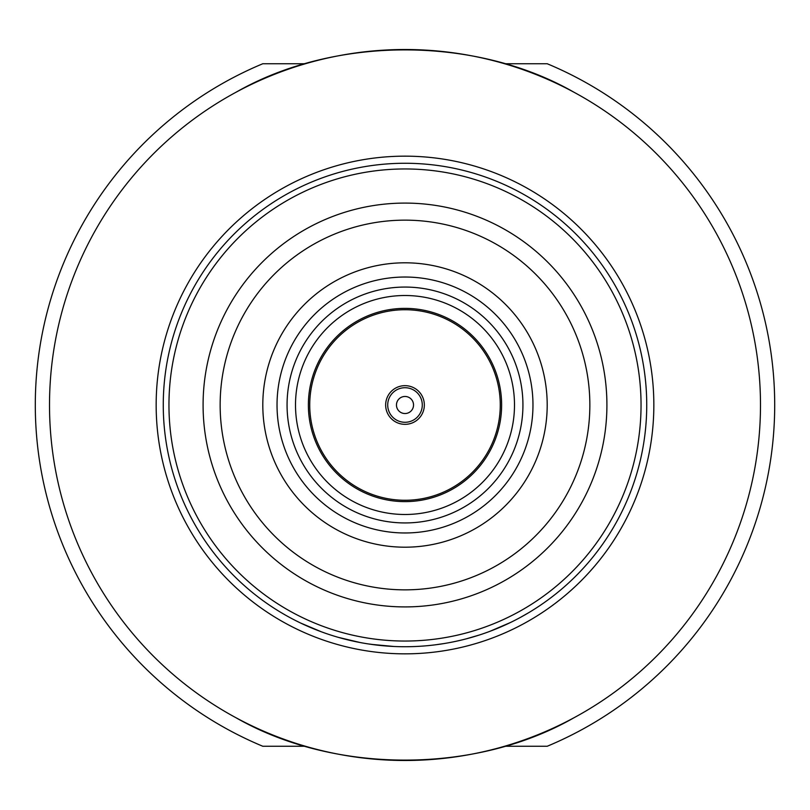 <?xml version="1.0" encoding="UTF-8"?>
<svg xmlns="http://www.w3.org/2000/svg" width="810" height="810" viewBox="0 0 810 810"><rect width="100%" height="100%" fill="white"/><g stroke="black" fill="none" stroke-linecap="round" stroke-linejoin="round"><path stroke-width="1.21" d="M305.461 746.263L262.805 746.263A369.704 369.704 0 0 1 262.805 63.737L305.461 63.737M504.539 63.737L547.196 63.737A369.704 369.704 0 0 1 547.196 746.263L504.539 746.263M236.155 92.168C334.641 35.802 475.359 35.802 573.844 92.168M760.489 405A355.489 355.489 0 0 0 405 49.511A355.489 355.489 0 0 0 49.511 405A355.489 355.489 0 0 0 405 760.489A355.489 355.489 0 0 0 760.489 405M573.844 717.832C475.359 774.198 334.641 774.198 236.155 717.832M405 653.842A248.842 248.842 0 0 0 653.842 405A248.842 248.842 0 0 0 405 156.158A248.842 248.842 0 0 0 156.158 405A248.842 248.842 0 0 0 405 653.842M528.211 612.967L520.607 617.291M512.062 621.726L510.401 622.536M504.843 625.148L503.435 625.776M502.737 626.089L501.663 626.565M501.613 626.586L500.307 627.153M500.084 627.244L497.239 628.438M496.489 628.742L493.604 629.907M510.492 622.495L489.989 631.294M481.332 634.362L480.32 634.696M479.095 635.091L466.236 638.847M443.991 643.565L435.324 644.821M411.348 646.643L407.41 646.714M420.957 646.208L417.028 646.431M405.658 646.724L405 646.734A241.734 241.734 0 0 0 646.734 405A241.734 241.734 0 0 0 405 163.266A241.734 241.734 0 0 0 163.266 405A241.734 241.734 0 0 0 405 646.734L401.406 646.704M416.856 646.441L416.35 646.461M410.883 646.663L415.084 646.522M414.305 646.552L411.004 646.653M408.037 646.714L406.701 646.724M405 641.044A236.044 236.044 0 0 0 641.044 405A236.044 236.044 0 0 0 405 168.956A236.044 236.044 0 0 0 168.956 405A236.044 236.044 0 0 0 405 641.044M405 606.913A201.913 201.913 0 0 0 606.913 405A201.913 201.913 0 0 0 405 203.087A201.913 201.913 0 0 0 203.087 405A201.913 201.913 0 0 0 405 606.913M405 220.148A184.852 184.852 0 0 0 220.148 405A184.852 184.852 0 0 0 405 589.852A184.852 184.852 0 0 0 589.852 405A184.852 184.852 0 0 0 405 220.148M262.805 405A142.195 142.195 0 0 1 405 262.805A142.195 142.195 0 0 1 547.196 405A142.195 142.195 0 0 0 405 262.805A142.195 142.195 0 0 0 262.805 405A142.195 142.195 0 0 0 405 547.196A142.195 142.195 0 0 0 547.196 405A142.195 142.195 0 0 0 405 262.805A142.195 142.195 0 0 0 262.805 405M500.266 405A95.266 95.266 0 0 0 405 309.734A95.266 95.266 0 0 0 309.734 405A95.266 95.266 0 0 0 405 500.266A95.266 95.266 0 0 0 500.266 405M385.661 405A19.339 19.339 0 0 1 405 385.661A19.339 19.339 0 0 1 424.339 405A19.339 19.339 0 0 1 405 424.339A19.339 19.339 0 0 1 385.661 405A19.339 19.339 0 0 1 405 385.661A19.339 19.339 0 0 1 424.339 405A19.339 19.339 0 0 1 405 424.339A19.339 19.339 0 0 1 385.661 405M396.465 405A8.535 8.535 0 0 1 405 396.465A8.535 8.535 0 0 1 413.535 405A8.535 8.535 0 0 1 405 413.535A8.535 8.535 0 0 1 396.465 405M401.102 646.694L399.968 646.674M322.886 632.357L321.145 631.719M315.414 629.522L313.986 628.945M313.278 628.651L312.194 628.206M312.144 628.185L310.827 627.628M310.605 627.537L307.77 626.312M307.041 625.988L304.195 624.712M321.236 631.749L300.692 623.072M361.705 642.816L359.883 642.482M353.869 641.257L352.37 640.933M351.611 640.761L350.477 640.497M350.426 640.487L349.029 640.163M348.796 640.102L345.799 639.374M345.019 639.171L342.012 638.381M359.984 642.502L338.276 637.338M393.842 646.471L371.203 644.355M387.929 646.127L386.613 646.026M384.082 645.823L382.593 645.692M378.533 645.276L373.825 644.709M389.873 646.258L383.889 645.803M380.852 645.519L368.175 643.909M422.992 646.056L419.965 646.269M408.503 646.704L405 646.734M532.97 405A127.97 127.97 0 0 0 405 277.03A127.97 127.97 0 0 0 277.03 405A127.97 127.97 0 0 0 405 532.97A127.97 127.97 0 0 0 532.97 405M522.936 405A117.936 117.936 0 0 0 405 287.064A117.936 117.936 0 0 0 287.064 405A117.936 117.936 0 0 0 405 522.936A117.936 117.936 0 0 0 522.936 405M514.492 405A109.492 109.492 0 0 0 405 295.508A109.492 109.492 0 0 0 295.508 405A109.492 109.492 0 0 0 405 514.492A109.492 109.492 0 0 0 514.492 405M308.377 405A96.623 96.623 0 0 0 405 501.623A96.623 96.623 0 0 0 501.623 405A96.623 96.623 0 0 0 405 308.377A96.623 96.623 0 0 0 308.377 405M387.717 405A17.283 17.283 0 0 1 405 387.717A17.283 17.283 0 0 1 422.283 405A17.283 17.283 0 0 1 405 422.283A17.283 17.283 0 0 1 387.717 405"/></g></svg>
